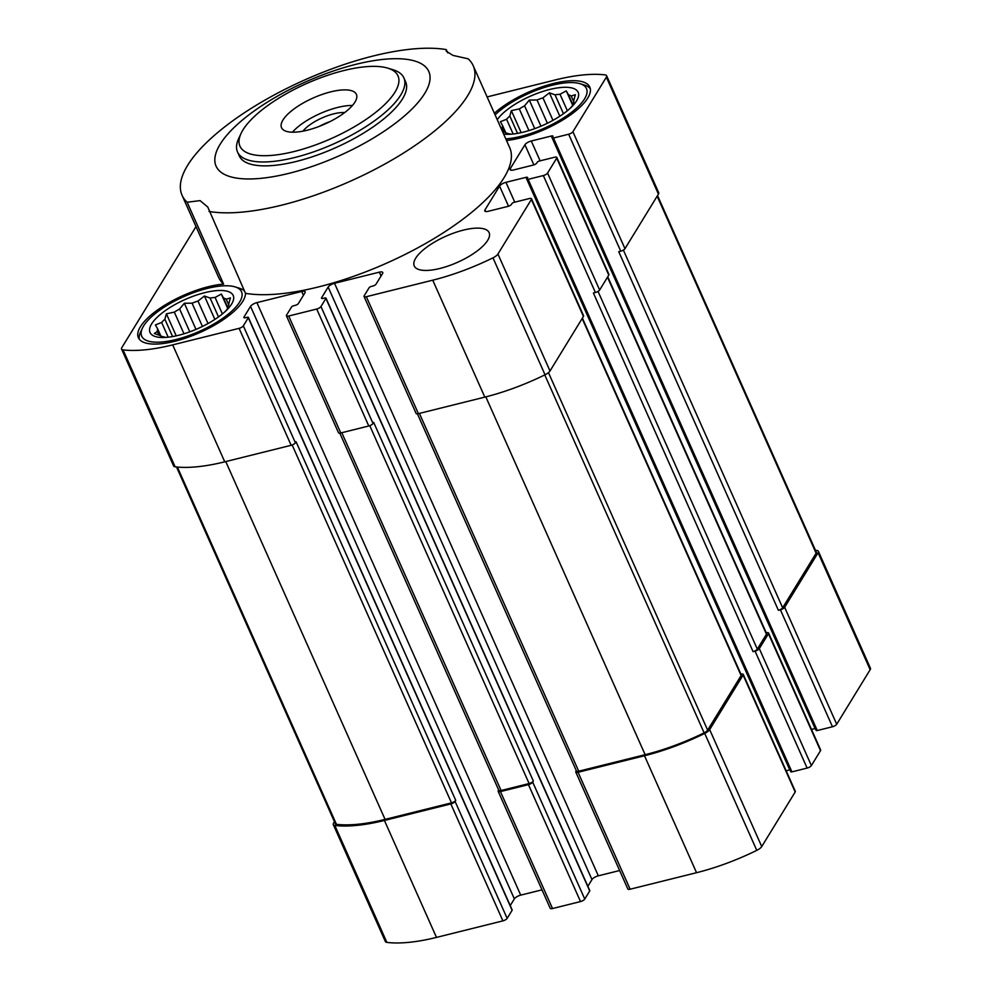 <?xml version="1.0" encoding="UTF-8"?>
<svg xmlns="http://www.w3.org/2000/svg" width="992" height="992" viewBox="0 0 992 992"><rect width="100%" height="100%" fill="white"/><g stroke="black" fill="none" stroke-linecap="round" stroke-linejoin="round"><path stroke-width="1.49" d="M570.574 107.93L574.306 103.317L573.525 102.622A38.7 13.491 -24 0 0 573.835 100.08L575.385 94.699L571.206 96.013A38.7 13.491 -24 0 0 568.528 94.885L573.016 104.966M573.525 102.622L574.008 103.701M571.206 96.013L573.748 101.705M568.528 94.885L566.271 90.867L560.021 94.265A38.7 13.491 -24 0 0 555.061 94.848L563.468 113.733M560.021 94.265L567.362 110.744M555.061 94.848L549.407 92.826L542.946 97.848A38.7 13.491 -24 0 0 537.032 99.981L547.398 123.256M542.946 97.848L552.966 120.342M537.032 99.981L529.306 100.068L524.582 105.809A38.7 13.491 -24 0 0 519.3 108.922L528.947 130.584M524.582 105.809L534.738 128.638M519.3 108.922L511.364 110.633L509.826 116.014A38.7 13.491 -24 0 0 506.59 119.276L500.377 121.706L502.634 125.724A38.7 13.491 -24 0 0 502.324 128.253L503.998 132.035M502.634 125.724L505.784 132.779M502.51 131.527L504.953 132.333A38.7 13.491 -24 0 0 507.631 133.461L510.979 134.193M225.618 311.116L229.338 306.503L228.557 305.809A38.7 13.491 -24 0 0 228.879 303.279L230.417 297.898L226.25 299.2A38.7 13.491 -24 0 0 223.572 298.071L228.061 308.165M228.557 305.809L229.04 306.9M226.25 299.2L228.78 304.891M223.572 298.071L221.315 294.066L215.066 297.464A38.7 13.491 -24 0 0 210.093 298.034L218.5 316.919M215.066 297.464L222.394 313.943M210.093 298.034L204.451 296.025L197.991 301.047A38.7 13.491 -24 0 0 192.076 303.18L202.43 326.442M197.991 301.047L208.01 323.541M192.076 303.18L184.351 303.254L179.614 309.008A38.7 13.491 -24 0 0 174.332 312.12L183.979 333.783M179.614 309.008L189.782 331.836M174.332 312.12L166.408 313.832L164.858 319.213A38.7 13.491 -24 0 0 161.634 322.462L155.422 324.905L157.678 328.91A38.7 13.491 -24 0 0 157.356 331.452L159.042 335.222M157.678 328.91L160.828 335.978M157.356 331.452L154.343 333.51L159.997 335.519A38.7 13.491 -24 0 0 162.676 336.648L166.024 337.392M463.438 230.107A40.97 14.285 -24 0 0 414.247 265.943A40.97 14.285 -24 0 0 439.927 268.46A40.97 14.285 -24 0 0 489.118 232.624A40.97 14.285 -24 0 0 463.438 230.107M196.007 226.61L121.842 347.609A7.738 2.703 -24 0 0 121.57 349.072A7.738 2.703 -24 0 0 123.07 349.878A114.725 39.99 -24 0 0 172.682 344.881L239.097 328.352A3.646 1.265 -24 0 0 243.338 325.86L248.31 317.762A1.823 0.632 -24 0 0 248.372 317.415A1.823 0.632 -24 0 0 247.231 317.304L245.632 317.7A2.728 0.955 -24 0 1 243.92 317.539A2.728 0.955 -24 0 1 244.007 317.018L250.542 306.367A5.468 1.91 -24 0 1 256.903 302.622L301.717 291.474A5.468 1.91 -24 0 1 305.139 291.809A5.468 1.91 -24 0 1 304.953 292.826L298.418 303.49A2.728 0.955 -24 0 1 295.244 305.362L293.644 305.759A1.823 0.632 -24 0 0 291.512 307.012L286.552 315.109A3.646 1.265 -24 0 0 286.428 315.791A3.646 1.265 -24 0 0 288.709 316.014L316.721 309.045A3.646 1.265 -24 0 0 320.962 306.54L325.922 298.443A1.823 0.632 -24 0 0 325.984 298.108A1.823 0.632 -24 0 0 324.843 297.997L323.243 298.394A2.728 0.955 -24 0 1 321.532 298.22A2.728 0.955 -24 0 1 321.631 297.712L328.154 287.06A5.468 1.91 -24 0 1 334.527 283.303L379.341 272.155A5.468 1.91 -24 0 1 382.763 272.49A5.468 1.91 -24 0 1 382.577 273.519L376.042 284.171A2.728 0.955 -24 0 1 372.856 286.043L371.256 286.452A1.823 0.632 -24 0 0 369.136 287.692L364.176 295.79A3.646 1.265 -24 0 0 364.052 296.484A3.646 1.265 -24 0 0 366.333 296.707L432.748 280.178A114.725 39.99 -24 0 0 492.974 257.846A7.738 2.703 -24 0 0 497.934 254.039L531.377 199.479A3.646 1.265 -24 0 0 531.501 198.797A3.646 1.265 -24 0 0 529.22 198.574L514.017 202.356A1.823 0.632 -24 0 0 511.897 203.608L511.376 204.464A2.728 0.955 -24 0 1 508.189 206.336L488.188 211.308A5.468 1.91 -24 0 1 484.766 210.974A5.468 1.91 -24 0 1 484.952 209.944L499.571 186.087A5.468 1.91 -24 0 1 505.945 182.33L525.946 177.357A2.728 0.955 -24 0 1 527.657 177.531A2.728 0.955 -24 0 1 527.57 178.039L527.05 178.895A1.823 0.632 -24 0 0 526.988 179.23A1.823 0.632 -24 0 0 528.128 179.341L543.331 175.559A3.646 1.265 -24 0 0 547.572 173.067L556.71 158.15A3.646 1.265 -24 0 0 556.847 157.468A3.646 1.265 -24 0 0 554.565 157.244L539.35 161.026A1.823 0.632 -24 0 0 537.23 162.266L536.709 163.122A2.728 0.955 -24 0 1 533.522 164.994L513.521 169.979A5.468 1.91 -24 0 1 510.099 169.644A5.468 1.91 -24 0 1 510.285 168.615L524.917 144.758A5.468 1.91 -24 0 1 531.278 141L551.292 136.028A2.728 0.955 -24 0 1 553.003 136.189A2.728 0.955 -24 0 1 552.904 136.71L552.383 137.553A1.823 0.632 -24 0 0 552.321 137.9A1.823 0.632 -24 0 0 553.462 138.012L568.664 134.23A3.646 1.265 -24 0 0 572.905 131.725L606.36 77.165A7.738 2.703 -24 0 0 606.62 75.714A7.738 2.703 -24 0 0 605.12 74.896A114.725 39.99 -24 0 0 555.52 79.893L489.093 96.422A3.646 1.265 -24 0 0 487.196 97.129M506.515 140.504A58.268 20.311 -24 0 0 519.858 138.062A58.268 20.311 -24 0 0 589.806 87.098A58.268 20.311 -24 0 0 550.349 84.295A58.268 20.311 -24 0 0 494.376 113.249M446.264 49.6L446.288 51.237L452.947 55.391L468.162 58.826A159.34 55.54 156 0 1 473.209 65.72L509.665 147.585A159.34 55.54 156 0 1 420.695 246.239A159.34 55.54 156 0 1 245.495 293.322A58.268 20.311 -24 0 1 174.902 341.26A58.268 20.311 -24 0 1 138.384 337.689A58.268 20.311 -24 0 1 163.705 305.858A58.268 20.311 -24 0 1 223.584 284.096A159.34 55.54 156 0 1 218.538 277.202L182.082 195.337A159.34 55.54 156 0 1 291.152 86.267A455.254 455.254 0 0 1 319.176 73.78A159.34 55.54 156 0 1 446.264 49.6L447.714 52.861M289.044 173.315A116.424 40.585 156 0 1 219.778 171.219A116.424 40.585 156 0 1 311.897 79.174A116.424 40.585 156 0 1 429.437 82.733A116.424 40.585 156 0 1 289.044 173.315M182.082 195.337A159.34 55.54 156 0 0 187.141 202.232L200.111 200.62L207.774 207.043L245.495 293.322M473.209 65.72A159.34 55.54 156 0 1 384.251 164.374A159.34 55.54 156 0 1 209.039 211.457M506.59 119.276L513.149 134.007M509.826 116.014L517.551 133.374M187.141 202.232L223.584 284.096M161.634 322.462L168.194 337.193M164.858 319.213L172.596 336.561M498.691 790.016L498.294 790.674A3.646 1.265 -24 0 0 498.17 791.368L550.238 908.312A3.646 1.265 -24 0 0 552.519 908.536L580.518 901.567A3.646 1.265 -24 0 0 584.772 899.062L589.732 890.965A1.823 0.632 -24 0 0 589.794 890.63A1.823 0.632 -24 0 0 589.496 890.444M580.518 901.567L528.451 784.622L500.452 791.591A3.646 1.265 -24 0 1 498.17 791.368M334.465 821.736L333.572 823.186A7.738 2.703 -24 0 0 333.312 824.65L385.38 941.594A7.738 2.703 -24 0 0 386.88 942.4A114.725 39.99 -24 0 0 436.48 937.403L502.907 920.874A3.646 1.265 -24 0 0 507.148 918.369L512.108 910.284A1.823 0.632 -24 0 0 512.17 909.937A1.823 0.632 -24 0 0 511.872 909.751M502.907 920.874L450.839 803.929L384.425 820.458A114.725 39.99 -24 0 1 334.812 825.456A7.738 2.703 -24 0 1 333.312 824.65M790.847 771.404A1.823 0.632 -24 0 0 790.785 771.751A1.823 0.632 -24 0 0 791.926 771.863L807.128 768.081A3.646 1.265 -24 0 0 811.382 765.576L820.52 750.671A3.646 1.265 -24 0 0 820.644 749.977L768.577 633.032A3.646 1.265 -24 0 0 766.295 632.809L766.258 632.822M820.52 750.671L768.453 633.727L759.314 648.632A3.646 1.265 -24 0 1 755.061 651.136L753.064 651.632A3.646 1.265 -24 0 0 757.318 649.128L766.456 634.223A3.646 1.265 -24 0 0 766.58 633.528L607.749 276.78M576.315 770.71L575.906 771.367A3.646 1.265 -24 0 0 575.782 772.049L627.849 888.993A3.646 1.265 -24 0 0 630.131 889.216L696.545 872.7A114.725 39.99 -24 0 0 756.784 850.367A7.738 2.703 -24 0 0 761.732 846.56L795.187 792A3.646 1.265 -24 0 0 795.311 791.318L743.244 674.374A3.646 1.265 -24 0 0 740.962 674.151L740.925 674.151M795.187 792L743.12 675.056L709.677 729.616A7.738 2.703 -24 0 1 704.717 733.423A114.725 39.99 -24 0 1 644.49 755.755L578.063 772.272A3.646 1.265 -24 0 1 575.782 772.049M816.193 730.075A1.823 0.632 -24 0 0 816.131 730.422A1.823 0.632 -24 0 0 817.272 730.534L832.474 726.752A3.646 1.265 -24 0 0 836.715 724.247L870.158 669.687A7.738 2.703 -24 0 0 870.43 668.224L818.363 551.279A7.738 2.703 -24 0 0 816.862 550.473A114.725 39.99 -24 0 0 815.486 550.324M815.275 728.5A2.728 0.955 -24 0 0 815.089 728.537L551.292 136.028M811.506 729.442L815.089 728.537M789.93 769.829A2.728 0.955 -24 0 0 789.756 769.879L525.946 177.357M786.16 770.772L789.756 769.879M587.859 886.278L591.964 879.582A5.468 1.91 -24 0 1 598.337 875.824L619.628 870.53M510.235 905.584L514.352 898.888A5.468 1.91 -24 0 1 520.713 895.131L542.004 889.836M450.839 803.929A3.646 1.265 -24 0 0 455.08 801.424L455.737 800.37L296.062 441.738L295.405 442.804L243.338 325.86M176.514 466.984L335.358 823.757A5.468 1.91 -24 0 0 336.437 824.327A112.902 39.358 -24 0 0 385.07 819.392L451.484 802.863A3.646 1.265 -24 0 0 455.737 800.37M832.474 726.752L780.406 609.807L778.398 610.303A3.646 1.265 -24 0 0 782.651 607.798L816.118 553.201A5.468 1.91 -24 0 0 816.304 552.172L657.535 195.56M780.406 609.807A3.646 1.265 -24 0 0 784.647 607.302L818.09 552.742A7.738 2.703 -24 0 0 818.363 551.279M768.453 633.727A3.646 1.265 -24 0 0 768.577 633.032M743.12 675.056A3.646 1.265 -24 0 0 743.244 674.374M417.409 413.813L576.439 770.982A3.646 1.265 -24 0 0 578.72 771.206L645.135 754.689A112.902 39.358 -24 0 0 704.134 732.852A5.468 1.91 -24 0 0 707.643 730.149L741.111 675.552A3.646 1.265 -24 0 0 741.247 674.87L582.403 318.122M528.451 784.622A3.646 1.265 -24 0 0 532.704 782.118L533.349 781.051L373.686 422.418L373.029 423.485L320.962 306.54M339.797 433.12L498.815 790.302A3.646 1.265 -24 0 0 501.096 790.525L529.108 783.556A3.646 1.265 -24 0 0 533.349 781.051M121.57 349.072L173.637 466.017A7.738 2.703 -24 0 0 175.138 466.823A114.725 39.99 -24 0 0 224.75 461.826L291.164 445.296A3.646 1.265 -24 0 0 295.405 442.804M778.398 610.303L618.735 251.67L620.732 251.174A3.646 1.265 -24 0 0 624.972 248.67L658.428 194.11A7.738 2.703 -24 0 0 658.688 192.659L606.62 75.714M753.064 651.632L593.39 293L595.398 292.504A3.646 1.265 -24 0 0 599.639 290.011L608.778 275.094A3.646 1.265 -24 0 0 608.914 274.412L556.847 157.468M364.052 296.484L416.107 413.428A3.646 1.265 -24 0 0 418.401 413.652L484.815 397.122A114.725 39.99 -24 0 0 545.042 374.79A7.738 2.703 -24 0 0 550.002 370.983L583.445 316.423A3.646 1.265 -24 0 0 583.569 315.741L531.501 198.797M286.428 315.791L338.495 432.735A3.646 1.265 -24 0 0 340.777 432.958L368.788 425.99A3.646 1.265 -24 0 0 373.029 423.485M387.76 68.138L393.117 69.775A91.053 31.744 156 0 1 403.893 77.897L405.629 81.803A91.053 31.744 156 0 1 296.323 161.448A91.053 31.744 156 0 1 239.258 155.868L237.522 151.974A91.053 31.744 156 0 1 238.688 138.533L241.056 133.449A86.502 30.157 156 0 1 306.714 83.489A86.502 30.157 156 0 1 387.76 68.138A86.502 30.157 156 0 1 381.374 107.607A86.502 30.157 156 0 1 294.153 151.516A86.502 30.157 156 0 1 241.056 133.449M178.56 335.296A45.52 15.872 156 0 1 163.965 337.491A45.52 15.872 156 0 1 158.36 316.163A45.52 15.872 156 0 1 215.487 290.73A45.52 15.872 156 0 1 227.59 309.157A45.52 15.872 156 0 1 178.56 335.296M175.944 339.549A54.634 19.046 156 0 1 142.414 328.141A54.634 19.046 156 0 1 183.867 296.596A54.634 19.046 156 0 1 235.067 286.886A54.634 19.046 156 0 1 231.024 311.823A54.634 19.046 156 0 1 175.944 339.549M139.264 339.165A58.268 20.311 156 0 1 140.517 332.208L142.414 328.141M235.067 286.886L239.345 288.201A58.268 20.311 156 0 1 244.416 290.904M502.324 128.253L501.382 128.985M497.252 119.697A45.52 15.872 156 0 1 555.074 88.313A45.52 15.872 156 0 1 572.545 105.97A45.52 15.872 156 0 1 523.516 132.097A45.52 15.872 156 0 1 508.921 134.292A45.52 15.872 156 0 1 503.638 134.056M495.107 114.874A54.634 19.046 156 0 1 580.022 83.7A54.634 19.046 156 0 1 575.98 108.624A54.634 19.046 156 0 1 520.899 136.363A54.634 19.046 156 0 1 505.784 138.88M580.022 83.7L584.313 85.014A58.268 20.311 156 0 1 590.314 88.734M176.204 335.842L166.408 313.832M195.982 329.394L184.351 303.254M214.867 319.424L204.451 296.025M227.763 308.537L221.315 294.066M521.172 132.655L511.364 110.633M540.95 126.195L529.306 100.068M559.823 116.225L549.407 92.826M572.719 105.35L566.271 90.867M282.968 119.995A40.97 14.285 156 0 1 322.028 94.476A40.97 14.285 156 0 1 356.401 94.376A40.97 14.285 156 0 1 324.781 124.087A40.97 14.285 156 0 1 281.542 127.708A40.97 14.285 156 0 1 282.968 119.995M403.893 77.897A91.053 31.744 156 0 1 294.587 157.554A91.053 31.744 156 0 1 237.522 151.974M292.429 132.196A40.97 14.285 156 0 1 352.458 105.474M302.92 131.167A27.317 9.523 156 0 1 344.67 112.567M319.523 126.282A22.382 7.8 156 0 1 329.927 121.644M552.519 908.536L500.452 791.591M436.48 937.403L384.425 820.458M811.382 765.576L759.314 648.632M761.732 846.56L709.677 729.616M608.778 275.094L556.71 158.15M599.639 290.011L547.572 173.067M583.445 316.423L531.377 199.479M550.002 370.983L497.934 254.039M368.788 425.99L316.721 309.045M340.777 432.958L288.709 316.014M291.164 445.296L239.097 328.352M224.75 461.826L172.682 344.881M766.456 634.223L607.501 277.19M757.318 649.128L598.04 291.4M741.111 675.552L582.155 318.531M707.643 730.149L548.464 372.645M529.108 783.556L369.768 425.68M501.096 790.525L341.794 432.71M451.484 802.863L292.156 444.986M385.07 819.392L225.767 461.578M386.88 942.4L334.812 825.456M630.131 889.216L578.063 772.272M696.545 872.7L644.49 755.755M756.784 850.367L704.717 733.423M836.715 724.247L784.647 607.302M870.158 669.687L818.09 552.742M336.437 824.327L177.37 467.058M816.118 553.201L657.163 196.168M782.651 607.798L623.373 250.071M704.134 732.852L544.769 374.926M645.135 754.689L485.82 396.862M578.72 771.206L419.405 413.391M175.138 466.823L123.07 349.878M658.428 194.11L606.36 77.165M624.972 248.67L572.905 131.725M545.042 374.79L492.974 257.846M484.815 397.122L432.748 280.178M418.401 413.652L366.333 296.707M512.108 910.284L248.31 317.762M507.148 918.369L455.08 801.424M244.354 317.812L244.007 317.018M514.352 898.888L250.542 306.367M520.713 895.131L256.903 302.622M303.428 295.318L301.717 291.474M589.732 890.965L325.922 298.443M584.772 899.062L532.704 782.118M321.978 298.493L321.631 297.712M591.964 879.582L328.154 287.06M598.337 875.824L334.527 283.303M381.052 275.999L379.341 272.155M485.646 211.519L484.952 209.944M508.549 206.237L499.571 186.087M514.774 202.17L505.945 182.33M791.926 771.863L528.128 179.341M595.398 292.504L543.331 175.559M807.128 768.081L755.061 651.136M510.992 170.19L510.285 168.615M533.882 164.895L524.917 144.758M540.119 160.828L531.278 141M817.272 730.534L553.462 138.012M620.732 251.174L568.664 134.23M512.17 909.937L248.372 317.415M589.794 890.63L325.984 298.108M790.785 771.751L526.988 179.23M816.131 730.422L552.321 137.9"/></g></svg>
